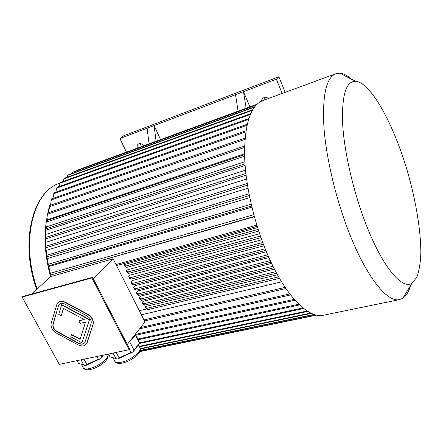 <?xml version="1.0" encoding="UTF-8"?>
<svg xmlns="http://www.w3.org/2000/svg" width="443" height="443" viewBox="0 0 443 443"><rect width="100%" height="100%" fill="white"/><g stroke="black" fill="none" stroke-linecap="round" stroke-linejoin="round"><path stroke-width="0.66" d="M59.229 304.324L58.448 305.736L53.166 324.104C52.706 327.006 54.046 329.465 57.191 331.48L78.566 343.092C81.063 344.322 83.079 344.244 84.624 342.86M80.139 339.072L71.633 334.465L71.434 334.686L70.786 336.774L81.9 342.804L89.514 319.525L61.71 304.601L58.709 314.425L61.234 315.787L63.532 308.433M84.009 319.436L78.832 320.859L80.161 323.351L85.56 322.061L80.05 339.36L71.434 334.686M129.107 349.726L91.917 277.944L22.15 297.092L59.279 364.356L129.107 349.726L129.655 349.023L92.532 277.318L91.917 277.944M86.219 344.217L87.193 342.544L93.124 324.37C93.905 320.378 92.116 316.989 87.758 314.203L65.725 302.403C62.419 300.803 59.75 300.941 57.723 302.824M135.408 334.111L139.794 343.043L133 351.93L117.711 359.013L115.922 358.559L113.043 353.093M129.561 341.536L134.019 350.175L139.423 343.12L135.043 334.576M139.794 343.043L139.423 343.12M134.019 350.175L133 351.93M115.922 358.559L109.942 356.781L108.496 354.046M132.789 352.085L130.934 352.429L119.112 357.905L116.238 352.423M130.934 352.429L129.362 349.394M119.112 357.905L117.932 358.968M129.638 341.442C132.811 338.834 134.611 336.553 135.021 334.603M103.363 355.12L100.251 358.824L85.577 365.569L83.86 365.121L80.986 359.81M102.909 355.214L101.486 356.953L100.794 355.657M101.486 356.953L100.461 358.669M84.015 359.173L86.894 364.5L98.401 359.168L96.956 356.46M100.251 358.824L98.401 359.168M86.894 364.5L85.787 365.525M83.86 365.121L78.461 363.299L77.021 360.641M127.279 344.438L144.988 321.939L113.109 258.823L50.502 276.676L31.807 294.008M113.109 258.823L93.395 278.99M257.571 227.586L124.71 264.515L124.212 265.041L125.74 266.038L126.46 267.467L258.701 231.074M116.52 265.584L257.184 226.351M146.661 308.943L139.312 310.698M277.473 274.776L145.753 306.473L145.287 307.043L146.932 308.306L147.624 309.69L279.494 278.337M274.455 269.123L143.161 301.306L142.175 302.503L143.803 303.737L144.501 305.127L276.593 273.176M271.614 263.397L140.558 296.123L139.191 297.751L140.802 298.959L141.505 300.36L273.774 267.793M268.929 257.599L137.95 290.913L136.333 292.801L137.928 293.98L138.637 295.387L271.038 262.195M266.393 251.735L135.325 285.68L133.603 287.657L135.181 288.803L135.89 290.215L134.307 289.058L133.603 287.657M263.995 245.804L132.69 280.425L131.045 282.28L132.612 283.387L133.321 284.805L265.817 250.345M261.73 239.801L130.043 275.142L128.62 276.714L130.176 277.789L130.89 279.212L263.341 244.11M259.587 233.732L127.379 269.842L126.344 270.972L127.883 272.002L128.597 273.431L260.966 237.686M49.007 212.075L48.885 212.518M47.456 218.897L47.174 220.481M46.388 226.168L46.133 228.787M45.823 233.81L45.734 237.409M45.773 241.767L45.994 246.646M46.244 249.941L46.892 255.799M47.24 258.275L48.348 264.665M48.752 266.653L50.341 273.392M50.768 275.003L51.178 276.482M256.807 225.133L115.994 264.543M254.36 216.743L50.419 275.086L50.02 273.58L50.701 273.181L253.8 214.689M251.884 207.158L48.387 266.68L48.077 265.163L48.614 264.178L251.187 204.195M249.747 197.617L48.16 258.324L46.853 258.252L46.631 256.735L47.069 255.162L248.983 193.763M247.969 188.197L47.152 250.118L45.828 249.863L46.066 246.214L247.205 183.474M246.563 179.022L46.653 242.055L45.324 241.623L45.623 237.448L245.876 173.468M245.527 170.162L46.659 234.192L45.336 233.588L45.734 228.92L45.336 233.588M244.863 161.739L47.168 226.628L45.862 225.858L46.388 220.741L244.575 154.662M244.558 153.804L48.165 219.407L46.892 218.488L47.573 212.967L244.597 146.046M281.593 281.853L141.383 314.796M126.438 152.126L119.937 138.532L123.547 135.829L278.863 76.739L285.181 92.343M249.902 106.857L243.495 91.651L276.349 79.192L278.863 76.739M276.349 79.192L282.147 93.456M156.102 141.251L154.081 125.574L160.571 139.611M149.075 143.825L147.104 128.221L119.937 138.532M147.104 128.221L235.521 94.68L238.112 111.182M235.521 94.68L243.495 91.651L246.147 108.236M261.392 101.165L262.029 99.132L263.967 97.565C265.567 97.05 267.046 97.366 268.408 98.512M137.186 148.184L137.153 145.575L137.878 144.44L138.903 143.792C140.78 143.294 142.364 143.964 143.665 145.808M49.926 206.543L48.06 212.801M46.991 217.552L46.421 220.73M46.305 221.456C43.763 238.661 45.186 257.062 50.568 276.654M264.2 100.057L264.189 97.493M141.339 146.661L140.442 143.626M254.288 216.466L50.419 275.086M51.106 274.699L50.701 273.181M251.602 205.978L48.929 265.711L48.614 264.178M48.929 265.711L48.387 266.68M249.326 195.524L47.29 256.691L47.069 255.162M47.29 256.691L46.853 258.252M247.476 185.202L46.199 247.726L46.066 246.214M46.199 247.726L45.828 249.863M246.07 175.146L45.657 238.921L45.623 237.448M45.657 238.921L45.324 241.623M244.996 163.827L45.734 228.92M245.117 165.433L45.673 230.349M244.614 156.18L46.238 222.104M244.564 147.464L47.335 214.251M245.051 138.066L49.273 205.679L48.398 211.555L49.345 212.363M244.946 139.379L48.946 206.881M245.915 130.785L51.454 198.924L50.513 205.247M245.743 131.97L51.05 200.026M247.166 124.273L54.09 192.766L52.894 198.414M246.928 125.319L53.614 193.768M248.75 118.552L57.153 187.245L56.604 188.137L55.896 192.129M248.462 119.466L56.604 188.137M250.616 113.701L60.591 182.4L59.982 183.175L59.307 186.47M250.284 114.46L59.982 183.175M252.671 109.737L64.373 178.247L63.709 178.9L63.111 181.486M252.316 110.34L63.709 178.9M254.714 106.741L68.46 174.813L67.746 175.345L67.258 177.194M254.382 107.178L67.746 175.345M256.37 104.847L72.807 172.1L72.054 172.51L71.722 173.617M256.143 105.08L72.054 172.51M256.951 104.271L77.115 170.212M285.148 287.385L143.969 319.918M285.923 288.526L144.507 320.987M289.833 293.936L140.586 327.532M290.608 294.938L139.584 328.811M294.252 299.352L135.541 334.365M295.01 300.21L135.962 335.185M298.826 304.191L137.385 339.15M299.568 304.906L137.745 339.847M303.012 307.935L139.285 342.86M303.721 308.505L139.484 343.452M307.204 310.997L139.157 346.376M307.863 311.412L139.384 346.825M310.842 313.063L140.221 348.658M311.429 313.345L140.265 349.001M314.104 314.425L140.165 350.463M314.563 314.574L140.11 350.69M316.213 315.028L139.855 351.443M316.429 315.078L139.816 351.532M316.651 315.128L139.778 351.62M145.287 307.043L145.98 308.417L147.624 309.69M278.625 276.836L146.932 308.306M142.175 302.503L142.867 303.881L144.501 305.127M275.779 271.653L143.803 303.737M139.191 297.751L139.888 299.141L141.505 300.36M273.004 266.249L140.802 298.959M136.333 292.801L137.031 294.196L138.637 295.387M270.308 260.628L137.928 293.98M267.699 254.808L135.181 288.803M268.392 256.386L135.89 290.215M265.169 248.744L132.612 283.387M131.045 282.28L131.748 283.686L133.321 284.805M262.727 242.493L130.176 277.789M128.62 276.714L129.334 278.132L130.89 279.212M260.39 236.053L127.883 272.002M126.344 270.972L127.058 272.39L128.597 273.431M258.158 229.419L125.74 266.038M124.212 265.041L124.932 266.47L126.46 267.467M351.698 79.291C347.445 75.537 343.475 73.505 339.787 73.189L335.916 73.682C326.159 77.497 322.183 95.55 323.977 127.833C326.369 159.436 336.519 201.382 350.136 235.233C367.186 277.916 387.332 302.248 399.149 299.695L402.77 298.322C406.165 296.085 408.745 291.854 410.506 285.624M335.6 73.798L262.926 100.528C250.838 105.224 244.719 123.154 244.569 154.33C245.173 184.764 254.332 224.44 268.286 256.143C285.718 296.112 308.356 318.439 323.025 315.322L324.121 315.1M366.511 225.57C382.996 267.777 402.288 289.899 411.99 283.193L416.791 277.351C419.106 271.144 420.462 263.009 420.85 252.947C420.844 231.567 416.365 203.774 408.767 176.026C395.278 127.534 371.671 82.57 355.485 81.235C345.795 81.29 341.542 95.887 342.716 125.02C344.504 153.627 353.852 193.458 366.511 225.57M92.532 277.318L22.82 296.478L22.15 297.092M77.902 344.798C81.783 346.636 84.679 346.265 86.59 343.674L92.925 324.592C93.706 320.599 91.917 317.21 87.559 314.425L65.514 302.613C61.904 300.902 59.118 301.19 57.153 303.472L51.178 323.357C50.568 327.227 52.357 330.5 56.543 333.186L77.902 344.798M78.367 343.319C81.274 344.698 83.445 344.421 84.879 342.489L91.086 323.606C91.668 320.61 90.322 318.068 87.061 315.986L65.055 304.186C62.341 302.901 60.242 303.117 58.769 304.839L52.955 324.32C52.495 327.222 53.836 329.681 56.981 331.702L78.367 343.319L78.566 343.092M81.9 342.804L89.514 319.525M89.309 319.746L61.499 304.817M61.234 315.787L63.404 308.367L84.231 319.553L78.832 320.859M60.054 183.081C33.43 190.601 20.04 241.402 37.206 289.002M81.44 364.301L82.991 367.164C83.4 368.842 85.405 369.346 89.01 368.692C97.183 367.258 109.067 358.42 107.998 354.699L107.837 354.184M112.948 357.673L114.432 360.491C114.859 362.385 117.079 362.967 121.105 362.241C129.478 360.763 141.095 352.157 140.132 348.276L139.501 347.046M137.878 144.44L138.332 144.075M262.029 99.132L263.231 97.931M323.025 315.322L399.149 299.695M355.485 81.235L339.787 73.189M411.99 283.193L402.77 298.322M36.68 289.489C19.719 242.603 32.184 191.98 59.473 183.291M83.478 368.116C84.652 369.695 86.922 370.171 90.289 369.551C93.65 368.764 97.089 367.28 100.6 365.104C103.557 363.055 105.5 361.372 106.425 360.037C107.981 357.883 108.502 356.106 107.998 354.699L107.732 354.206M139.789 342.982L135.309 334.232M114.975 361.588C115.784 363.243 118.242 363.758 122.357 363.133C130.967 360.956 137.075 355.879 138.354 353.891C140.043 351.615 140.636 349.743 140.132 348.276L138.388 344.881"/></g></svg>
